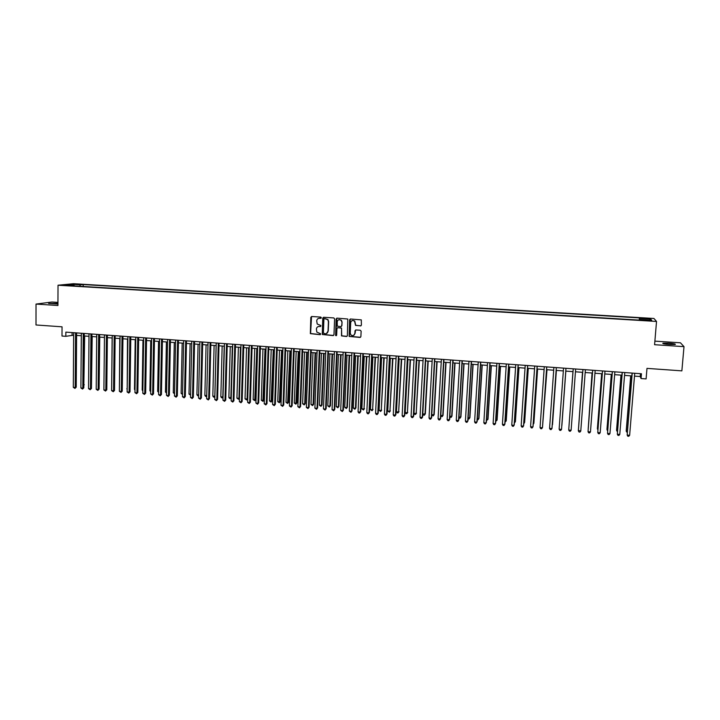 <?xml version="1.0" encoding="UTF-8"?>
<svg xmlns="http://www.w3.org/2000/svg" width="720" height="720" viewBox="0 0 720 720"><rect width="100%" height="100%" fill="white"/><g stroke="black" fill="none" stroke-linecap="round" stroke-linejoin="round"><path stroke-width="1.08" d="M321.372 317.745L320.796 317.088L311.715 316.512L310.824 317.331L310.347 333.639L320.103 334.692L320.616 333.729L316.827 332.1L316.404 329.067C316.638 327.375 317.583 326.502 319.248 326.439L320.427 326.52L320.922 325.539L317.205 324.018L316.719 320.895C316.953 319.194 317.907 318.312 319.572 318.249L321.372 317.745M668.547 343.179L662.958 343.188C662.184 343.629 664.407 344.061 669.618 344.493L675.225 344.475C675.972 344.034 673.749 343.602 668.547 343.179M57.942 303.417L48.6 303.435L57.942 304.056M646.218 318.204L649.422 318.717L646.218 318.204M360.495 325.935L361.404 325.107L361.287 319.878L350.496 319.005L349.587 319.833L349.137 336.429L359.982 337.428L360.891 336.6L361.134 331.191L360.306 330.246L355.905 329.949L354.996 330.777L354.879 333.459C354.195 335.709 352.863 336.186 350.883 334.917L350.235 333.144L350.685 322.641C351.297 320.472 352.584 319.932 354.546 321.039L355.545 325.404L360.972 325.827M57.951 302.4L52.02 302.013L36.027 304.074L36 324.972L62.046 326.817L62.001 336.042L65.826 336.321L65.853 332.127L641.457 373.761L641.061 378.54L646.101 378.909L646.983 368.379L681.867 370.863L684 346.635L680.454 342.801L654.876 341.136M36.027 304.074L57.933 305.505L58.023 285.228L656.532 321.453L654.579 344.709L684 346.635M334.62 318.87L333.792 317.925L323.649 317.277L322.758 318.105L322.281 334.503L333.063 335.583L333.963 334.755L334.62 318.87M337.032 318.132L347.787 319.032L347.382 335.673L346.482 336.501L341.505 335.889L341.559 328.815L340.731 327.87L337.842 327.681L336.942 328.5L336.663 335.205L335.601 335.547L336.132 318.969L337.032 318.132M75.096 284.373L80.55 284.463L75.096 284.373M58.023 285.228L73.494 283.707L653.931 318.474L656.532 321.453M639.234 320.094L639.414 317.898L83.196 284.544L80.37 284.832L79.695 286.272M639.414 317.898L639.801 318.438L650.7 319.095L651.717 320.31L640.656 319.644L641.052 320.211L71.217 285.759L74.142 285.462L65.727 284.949L72.045 284.328L80.37 284.832M634.491 376.11L640.215 376.533L641.061 378.54M65.826 336.321L73.647 335.187M76.59 335.403L81.306 335.745M84.24 335.961L88.992 336.312M91.917 336.519L96.705 336.87M99.63 337.086L104.454 337.437M107.361 337.653L112.23 338.004M115.137 338.22L120.033 338.571M122.931 338.787L127.872 339.147M130.761 339.354L135.738 339.723M138.627 339.93L143.64 340.299M146.52 340.506L151.569 340.875M154.44 341.082L159.534 341.451M162.396 341.667L167.526 342.036M170.388 342.243L175.554 342.621M178.398 342.828L183.609 343.215M186.453 343.422L191.7 343.8M194.535 344.007L199.827 344.394M202.653 344.601L207.981 344.988M210.798 345.195L216.162 345.591M218.979 345.789L224.388 346.185M227.187 346.392L232.641 346.788M235.431 346.995L240.93 347.391M243.711 347.598L249.246 348.003M252.027 348.201L257.607 348.615M260.37 348.813L265.995 349.227M268.749 349.425L274.41 349.839M277.164 350.037L282.87 350.451M285.615 350.658L291.366 351.072M294.102 351.27L299.889 351.693M302.616 351.9L308.448 352.323M311.166 352.521L317.052 352.953M319.752 353.142L325.683 353.583M328.383 353.772L334.35 354.213M337.041 354.411L343.053 354.843M345.735 355.041L351.792 355.482M354.465 355.68L360.567 356.121M363.231 356.319L369.387 356.769M372.033 356.958L378.234 357.417M380.871 357.606L387.117 358.065M389.754 358.254L396.045 358.713M398.664 358.902L405.009 359.37M407.619 359.559L414.009 360.027M416.61 360.216L423.045 360.684M422.802 414.036L425.349 413.829L424.386 415.188L423.504 415.107L422.802 414.036L425.655 360.873L432.117 361.341M434.7 361.53L441.234 362.007M443.808 362.196L450.387 362.682M452.952 362.862L459.576 363.348M462.132 363.537L468.81 364.023M471.348 364.212L478.08 364.698M480.609 364.887L487.395 365.382M489.906 365.562L496.746 366.057M499.248 366.246L506.133 366.75M508.626 366.93L515.565 367.434M518.049 367.614L525.033 368.127M527.508 368.307L534.546 368.82M537.012 369L544.104 369.513M546.552 369.693L553.698 370.215M556.137 370.395L563.337 370.917M565.767 371.097L573.012 371.628M575.442 371.799L582.714 372.33M585.18 372.51L592.452 373.041M594.954 373.23L602.235 373.761M604.773 373.941L612.063 374.472M614.637 374.661L621.936 375.192M624.537 375.381L631.854 375.921M72.108 332.577L72.09 335.079M640.449 373.689L640.215 376.533M83.178 286.479L83.196 284.544M74.394 285.948L74.142 285.462M640.656 319.644L640.575 320.175M639.765 320.13L639.801 318.438M72.432 285.354L72.045 284.328M650.7 319.095L649.575 320.184M321.075 318.249L318.708 318.339M318.312 326.547L320.769 326.43M311.544 316.512L310.59 333.549L320.463 334.593M323.451 317.286L322.515 334.413L333.549 335.466M324.54 318.573L323.919 319.149L323.361 333.063L325.179 333.801C326.844 333.747 327.798 332.874 328.032 331.173L328.419 321.66L327.735 319.653L324.441 318.573M326.439 333.585L328.032 331.173M324.765 318.501L327.96 319.572L328.644 321.579L328.257 331.092M337.599 327.699L341.541 328.077L341.712 335.799L346.977 336.375M336.816 318.15L335.673 335.034L336.402 335.682M341.847 322.11L341.163 320.301C339.192 319.077 337.878 319.581 337.221 321.813L337.293 326.142L340.785 326.637L341.685 325.809L342.054 322.029L341.37 320.229L338.841 319.68M341.244 326.529L341.685 325.809M342.054 322.029L341.901 325.728M352.269 320.526L354.753 320.958L355.743 325.323L360.693 325.854M353.628 335.43L354.879 333.459M355.617 329.976L355.077 333.369M350.253 319.023L349.344 336.339L360.495 337.293M83.853 384.858L84.663 335.988M84.267 384.732L83.844 385.263M75.573 332.829L75.204 387.486L73.314 387.324L73.665 332.694M76.608 332.91L76.23 387.18L75.204 387.486L74.943 388.413L73.314 387.324M76.23 387.18L74.943 388.413M91.476 385.461L92.196 336.546M99.135 386.055L99.765 337.095M112.14 337.995L111.654 387.459M83.241 333.387L82.818 388.143L80.91 387.981L81.324 333.252M84.258 333.459L83.826 387.828L82.818 388.143L82.539 389.07L80.91 387.981M83.826 387.828L82.539 389.07M90.936 333.945L90.459 388.8L88.542 388.638L89.01 333.801M91.935 334.017L91.449 388.485L90.459 388.8L90.171 389.727L88.542 388.638M91.449 388.485L90.171 389.727M98.667 334.503L98.127 389.466L96.201 389.295L96.732 334.359M99.648 334.575L99.108 389.142L98.127 389.466L97.83 390.393L96.201 389.295M99.108 389.142L97.83 390.393M106.425 335.061L105.822 390.123L103.896 389.961L104.481 334.926M107.397 335.133L106.794 389.808L105.822 390.123L105.525 391.059L103.896 389.961M106.794 389.808L105.525 391.059M119.799 338.553L119.403 388.116M114.21 335.628L113.553 390.789L111.618 390.627L112.257 335.484M115.164 335.691L114.507 390.474L113.247 391.725L111.618 390.627M114.507 390.474L113.247 391.725M127.494 339.12L127.188 388.782M127.188 389.205L126.81 388.755M122.022 336.195L121.311 391.464L119.367 391.293L120.069 336.051M122.967 336.258L122.247 391.14L120.996 392.391L119.367 391.293M122.247 391.14L120.996 392.391M135.216 339.678L134.478 389.403L135.009 389.448M135 390.042L134.478 389.403M129.87 336.762L129.096 392.13L127.143 391.968L127.908 336.618M130.797 336.825L130.023 391.806L128.772 393.066L127.143 391.968M130.023 391.806L128.772 393.066M142.965 340.245L142.182 390.06L142.848 390.123M142.839 390.879L142.182 390.06M137.754 337.329L136.917 392.805L134.955 392.634L135.783 337.185M138.663 337.392L137.826 392.481L136.584 393.741L134.955 392.634M137.826 392.481L136.584 393.741M150.75 340.812L149.913 390.726L150.732 390.798M150.714 391.716L149.913 390.726M145.665 337.905L144.765 393.48L142.803 393.318L143.685 337.761M146.556 337.968L145.665 393.156L144.432 394.416L142.803 393.318M145.665 393.156L144.432 394.416M158.562 341.388L157.671 391.383L158.634 391.473M158.616 392.427L157.671 391.383M153.603 338.472L152.649 394.164L150.669 393.993L151.614 338.328M154.485 338.544L153.531 393.831L152.298 395.1L150.669 393.993M153.531 393.831L152.298 395.1M166.401 341.955L165.456 392.049L166.572 392.148M166.554 393.102L165.456 392.049M161.577 339.057L160.56 394.848L158.58 394.677L159.579 338.904M162.441 339.111L161.424 394.515L160.209 395.784L158.58 394.677M161.424 394.515L160.209 395.784M174.276 342.531L173.277 392.724L174.546 392.832M174.528 393.786L173.277 392.724M169.578 339.633L168.498 395.532L166.509 395.361L167.58 339.489M170.433 339.696L169.353 395.19L168.138 396.468L166.509 395.361M169.353 395.19L168.138 396.468M182.178 343.107L181.125 393.39L182.547 393.516M182.52 394.47L181.125 393.39M177.615 340.209L176.472 396.216L174.474 396.045L175.608 340.065M178.452 340.272L177.318 395.883L176.103 397.161L174.474 396.045M177.318 395.883L176.103 397.161M190.116 343.683L189 394.065L190.575 394.2M190.557 395.154L189 394.065M185.688 340.794L184.482 396.909L182.475 396.738L183.663 340.65M186.507 340.857L185.301 396.567L184.104 397.854L182.475 396.738M185.301 396.567L184.104 397.854M198.081 344.268L196.911 394.74L198.639 394.884M198.621 395.793L197.721 395.775L196.911 394.74M193.788 341.379L192.519 397.602L190.503 397.422L191.763 341.235M194.589 341.442L193.329 397.26L192.132 398.547L190.503 397.422M193.329 397.26L192.132 398.547M206.082 344.853L204.858 395.415L206.739 395.577M206.721 396.405L205.659 396.45L204.858 395.415M206.73 395.847L206.451 396.522M201.924 341.973L200.592 398.295L198.567 398.124L199.881 341.82M202.707 342.027L201.384 397.953L200.196 399.24L198.567 398.124M201.384 397.953L200.196 399.24M214.11 345.438L212.823 396.099L214.821 396.27L216.117 345.582M214.857 396.9L213.624 397.134L212.823 396.099M214.425 397.206L214.866 396.252M210.087 342.558L208.692 398.997L206.658 398.817L208.044 342.414M210.861 342.621L209.466 398.646L208.287 399.942L206.658 398.817M209.466 398.646L208.287 399.942M222.165 346.023L220.833 396.783L222.831 396.954L224.19 346.176M223.02 397.35L221.625 397.818L220.833 396.783M222.426 397.89L223.038 396.864M218.286 343.152L216.819 399.699L214.785 399.519L216.234 343.008M219.042 343.206L217.584 399.348L216.414 400.644L214.785 399.519M217.584 399.348L216.414 400.644M230.265 346.617L228.861 397.467L230.877 397.638L232.29 346.761M231.219 397.809L229.653 398.511L228.861 397.467M230.463 398.574L231.228 397.476M226.521 343.746L224.991 400.401L222.948 400.221L224.46 343.602M227.259 343.8L225.738 400.05L224.568 401.346L222.948 400.221M225.738 400.05L224.568 401.346M238.383 347.211L236.934 398.16L238.95 398.331L240.426 347.355M239.454 398.259L238.527 399.267L236.934 398.16M238.527 399.267L239.463 398.088M234.783 344.349L233.19 401.103L231.138 400.932L232.713 344.196M235.503 344.403L233.919 400.752L232.758 402.057L231.138 400.932M233.919 400.752L232.758 402.057M246.546 347.805L245.034 398.853L247.059 399.024L248.589 347.949M246.627 399.96L247.725 398.691L246.627 399.96L245.034 398.853M243.081 344.952L241.425 401.814L239.364 401.634L241.002 344.799M243.792 344.997L242.136 401.463L240.984 402.768L239.364 401.634M242.136 401.463L240.984 402.768M254.736 348.399L253.161 399.546L255.195 399.717L255.87 399.375L257.454 348.597M255.87 399.375L254.754 400.653L256.788 348.552M254.754 400.653L253.161 399.546M251.415 345.555L249.687 402.525L247.617 402.354L249.327 345.402M252.108 345.6L250.389 402.174L249.246 403.479L247.617 402.354M250.389 402.174L249.246 403.479M262.953 349.002L261.324 400.239L263.367 400.419L264.033 400.068L265.671 349.2M264.033 400.068L262.917 401.355L265.014 349.155M262.917 401.355L261.324 400.239M259.776 346.158L257.985 403.245L255.906 403.065L257.688 346.005M260.451 346.203L258.669 402.885L257.535 404.199L255.906 403.065M258.669 402.885L257.535 404.199M271.206 349.605L269.514 400.941L271.575 401.112L272.214 400.77L273.915 349.803M272.214 400.77L271.116 402.057L273.276 349.758M271.116 402.057L269.514 400.941M268.182 346.761L266.319 403.965L264.231 403.785L266.076 346.608M268.839 346.815L266.985 403.605L265.851 404.919L264.231 403.785M266.985 403.605L265.851 404.919M279.495 350.208L277.749 401.643L279.81 401.823L280.44 401.472L282.195 350.406M280.44 401.472L279.342 402.759L281.574 350.361M279.342 402.759L277.749 401.643M276.615 347.373L274.68 404.685L272.592 404.505L274.5 347.22M277.254 347.418L275.337 404.316L274.212 405.639L272.592 404.505M275.337 404.316L274.212 405.639M287.82 350.82L286.002 402.345L288.072 402.525L288.693 402.174L290.511 351.009M288.693 402.174L287.604 403.47L289.908 350.964M287.604 403.47L286.002 402.345M285.084 347.985L283.086 405.405L280.98 405.225L282.96 347.832M285.705 348.03L283.716 405.045L282.6 406.368L280.98 405.225M283.716 405.045L282.6 406.368M296.172 351.423L294.3 403.056L296.379 403.236L296.973 402.876L298.854 351.621M296.973 402.876L295.893 404.181L298.269 351.576M295.893 404.181L294.3 403.056M293.589 348.597L291.519 406.134L289.404 405.954L291.456 348.444M294.192 348.642L292.131 405.765L291.033 407.097L289.404 405.954M292.131 405.765L291.033 407.097M304.56 352.035L302.625 403.767L304.713 403.947L305.289 403.587L307.233 352.233M305.289 403.587L304.218 404.892L304.713 403.947L306.666 352.188M304.218 404.892L302.625 403.767M302.121 349.218L299.988 406.863L297.864 406.683L299.988 349.065M302.715 349.263L300.582 406.494L299.484 407.826L297.864 406.683M300.582 406.494L299.484 407.826M312.984 352.656L310.986 404.478L313.083 404.658L313.641 404.298L315.648 352.845M313.641 404.298L312.579 405.612L313.083 404.658L315.099 352.809M312.579 405.612L310.986 404.478M310.698 349.839L308.484 407.601L306.36 407.412L308.556 349.686M311.274 349.884L309.069 407.223L307.98 408.555L306.36 407.412M309.069 407.223L307.98 408.555M321.444 353.268L319.383 405.198L321.48 405.378L322.029 405.018L324.099 353.466M322.029 405.018L320.976 406.332L321.48 405.378L323.559 353.421M320.976 406.332L319.383 405.198M319.311 350.46L317.025 408.33L314.892 408.15L317.151 350.307M319.86 350.505L317.592 407.961L316.512 409.293L314.892 408.15M317.592 407.961L316.512 409.293M329.931 353.889L327.807 405.918L329.922 406.098L330.453 405.738L332.577 354.078M330.453 405.738L329.4 407.052L329.922 406.098L332.064 354.042M329.4 407.052L327.807 405.918M327.951 351.09L325.602 409.068L323.451 408.888L325.791 350.928M328.491 351.126L326.151 408.699L325.071 410.04L323.451 408.888M326.151 408.699L325.071 410.04M338.463 354.51L336.267 406.638L338.391 406.827L338.904 406.458L341.1 354.699M338.904 406.458L337.86 407.772L338.391 406.827L340.596 354.663M337.86 407.772L336.267 406.638M336.636 351.711L334.206 409.815L332.055 409.626L334.458 351.558M337.149 351.756L334.737 409.437L333.675 410.778L332.055 409.626M334.737 409.437L333.675 410.778M347.022 355.14L344.763 407.367L346.896 407.547L347.391 407.178L349.65 355.329M347.391 407.178L346.356 408.501L346.896 407.547L349.164 355.293M346.356 408.501L344.763 407.367M345.348 352.341L342.846 410.562L340.686 410.373L343.17 352.188M345.852 352.377L343.359 410.175L342.306 411.525L340.686 410.373M343.359 410.175L342.306 411.525M355.617 355.761L353.295 408.096L355.437 408.276L355.914 407.907L358.236 355.95M355.914 407.907L354.888 409.23L355.437 408.276L357.768 355.923M354.888 409.23L353.295 408.096M354.105 352.98L351.531 411.309L349.353 411.12L351.909 352.818M354.582 353.016L352.026 410.922L350.973 412.272L349.353 411.12M352.026 410.922L350.973 412.272M364.248 356.391L361.863 408.825L364.005 409.014L366.858 356.58M364.464 408.636L363.447 409.968L364.005 409.014L366.408 356.553M363.447 409.968L361.863 408.825M362.889 353.61L360.243 412.056L358.065 411.867L360.693 353.457M363.348 353.646L360.72 411.669L359.685 413.028L358.812 412.956L358.065 411.867M360.72 411.669L359.685 413.028M372.915 357.021L370.458 409.563L372.618 409.743L375.507 357.21M373.059 409.374L372.051 410.706L372.618 409.743L375.084 357.183M372.051 410.706L370.458 409.563M371.718 354.249L368.991 412.812L366.804 412.623L369.504 354.096M372.159 354.285L369.45 412.425L368.424 413.784L367.551 413.712L366.804 412.623M369.45 412.425L368.424 413.784M381.609 357.66L379.098 410.301L381.258 410.481L384.201 357.849M381.681 410.103L380.682 411.444L381.258 410.481L383.796 357.822M380.682 411.444L379.098 410.301M380.583 354.897L377.784 413.568L375.579 413.379L378.36 354.735M381.006 354.924L378.225 413.181L377.199 414.54L376.317 414.468L375.579 413.379M378.225 413.181L377.199 414.54M390.348 358.299L387.765 411.039L389.934 411.228L392.931 358.488M390.348 410.841L389.349 412.182L389.934 411.228L392.535 358.461M389.349 412.182L387.765 411.039M389.475 355.536L386.604 414.333L384.399 414.144L387.252 355.374M389.88 355.563L387.027 413.937L386.01 415.305L385.128 415.233L384.399 414.144M387.027 413.937L386.01 415.305M399.123 358.938L396.468 411.786L398.655 411.966L401.697 359.127M399.042 411.588L398.061 412.929L398.655 411.966L401.319 359.1M398.061 412.929L397.188 412.857L396.468 411.786M398.412 356.184L395.469 415.098L393.246 414.9L396.18 356.022M398.799 356.211L395.874 414.702L394.866 416.07L393.975 415.998L393.246 414.9M395.874 414.702L394.866 416.07M407.934 359.577L405.216 412.533L407.403 412.713L410.49 359.766M407.772 412.335L406.8 413.676L407.403 412.713L410.139 359.739M406.8 413.676L405.927 413.604L405.216 412.533M407.394 356.832L404.361 415.863L402.138 415.674L405.144 356.67M407.754 356.859L404.748 415.467L403.749 416.835L402.858 416.763L402.138 415.674M404.748 415.467L403.749 416.835M416.781 360.225L413.991 413.28L416.187 413.469L419.328 360.414M416.547 413.082L415.575 414.432L416.187 413.469L418.995 360.387M415.575 414.432L414.693 414.351L413.991 413.28M416.403 357.489L413.298 416.637L411.066 416.439L414.144 357.318M416.754 357.507L413.667 416.232L412.677 417.609L411.786 417.537L411.066 416.439M413.667 416.232L412.677 417.609M425.349 413.829L428.202 361.062M424.386 415.188L425.007 414.225L427.887 361.035M425.457 358.137L422.271 417.402L420.021 417.213L423.189 357.975M425.781 358.164L422.622 417.006L421.641 418.383L420.741 418.311L420.021 417.213M422.622 417.006L421.641 418.383M431.775 414.801L434.187 414.585L437.112 361.71M434.187 414.585L433.233 415.944L433.872 414.981L436.815 361.692M433.233 415.944L431.766 414.963M434.547 358.794L431.28 418.185L429.021 417.987L432.27 358.632M434.853 358.821L431.613 417.78L430.641 419.166L429.741 419.085L429.021 417.987M431.613 417.78L430.641 419.166M440.802 415.566L443.061 415.341L446.058 362.358M443.061 415.341L442.125 416.7L442.764 415.737L445.779 362.34M442.125 416.7L440.784 415.935M443.673 359.46L440.325 418.959L438.066 418.77L441.387 359.289M443.961 359.478L440.64 418.554L439.677 419.94L438.768 419.868L438.066 418.77M440.64 418.554L439.677 419.94M449.874 416.349L451.98 416.106L455.04 363.015M451.98 416.106L451.044 417.465L451.701 416.502L454.779 362.997M451.044 417.465L449.847 416.907M452.835 360.117L449.415 419.751L447.138 419.553L450.54 359.955M453.105 360.144L449.703 419.337L448.758 420.732L447.84 420.651L447.138 419.553M449.703 419.337L448.758 420.732M458.982 417.123L460.926 416.862L464.058 363.672M458.937 417.897L460.008 418.239L460.665 417.267L463.824 363.654M462.042 360.783L458.541 420.534L456.255 420.336L459.738 360.621M462.294 360.801L458.811 420.12L457.866 421.515L456.957 421.434L456.255 420.336M468.135 417.906L469.917 417.636L473.121 364.338M468.072 418.887L468.999 419.004L469.674 418.032L472.905 364.32M471.285 361.458L467.703 421.326L465.408 421.128L468.972 361.287M471.51 361.467L467.955 420.903L467.019 422.307L466.101 422.226L465.408 421.128M477.324 418.689L478.944 418.401L482.22 365.004M477.261 419.715L478.035 419.778L478.719 418.806L482.022 364.986M480.573 362.124L476.91 422.118L474.597 421.92L478.251 361.962M480.78 362.142L477.135 421.695L476.208 423.099L475.29 423.027L474.597 421.92M486.549 419.481L488.007 419.175L491.355 365.67M486.477 420.507L487.8 419.58L491.175 365.652M489.897 362.799L486.144 422.91L483.831 422.712L487.566 362.628M490.077 362.817L486.36 422.487L485.442 423.9L484.515 423.819L483.831 422.712M495.81 420.264L497.106 419.949L500.526 366.336M495.747 421.299L496.917 420.363L500.373 366.327M499.257 363.474L495.432 423.711L493.101 423.513L496.917 363.312M499.428 363.492L495.621 423.288L494.712 424.701L493.785 424.62L493.101 423.513M505.116 421.065L506.241 420.732L509.742 367.011M505.044 422.091L506.079 421.146L509.598 367.002M508.662 364.158L504.747 424.521L502.416 424.314L506.313 363.987M508.806 364.167L504.918 424.089L504.018 425.511L503.091 425.43L502.416 424.314M514.458 421.857L515.421 421.515L518.994 367.686M514.386 422.892L515.277 421.929L518.877 367.677M518.112 364.842L514.107 425.322L511.767 425.124L515.745 364.671M518.229 364.851L514.26 424.89L513.369 426.312L512.433 426.231L511.767 425.124M523.845 422.658L524.637 422.298L528.282 368.361M523.773 423.702L524.511 422.721L528.183 368.352M527.598 365.526L523.512 426.132L521.154 425.934L525.222 365.355M527.697 365.535L523.638 425.7L522.765 427.131L521.82 427.05L521.154 425.934M533.268 423.468L533.889 423.09L537.606 369.045M533.214 424.269L533.79 423.513L537.534 369.036M537.129 366.219L532.953 426.951L530.586 426.744L534.735 366.048M537.201 366.219L533.052 426.51L532.188 427.941L531.243 427.86L530.586 426.744M542.727 424.278L546.984 369.729M542.691 424.836L546.93 369.72M546.696 366.912L542.43 427.761L540.054 427.563L544.302 366.732M546.75 366.912L542.52 427.329L541.665 428.76L540.711 428.679L540.054 427.563M552.519 424.683L556.389 370.413L552.519 424.683M556.308 367.605L551.952 428.589L549.567 428.382L553.896 367.434M556.335 367.605L552.015 428.148L551.169 429.579L550.224 429.498L549.567 428.382M561.888 425.475L565.839 371.106L561.888 425.475M559.125 429.201L559.773 430.326L560.727 430.407L561.519 429.408L565.965 368.307L561.519 429.408L559.125 429.201L563.544 368.127M568.962 426.591L572.958 371.619L568.971 426.519M571.122 430.236L570.321 431.235L569.358 431.154L568.719 430.029L573.228 368.829L568.719 430.029L571.122 430.236L575.649 369M582.471 372.312L578.592 427.338M582.507 372.321L578.565 427.644M580.77 431.073L579.951 432.072L578.988 431.991L578.358 430.866L582.948 369.531L578.358 430.416L580.77 431.073L585.387 369.711M592.038 373.014L588.249 428.166M592.083 373.014L588.204 428.706M592.668 370.233L588.033 431.694L592.722 370.242M590.463 431.91L589.635 432.909L588.663 432.828L588.033 431.694L590.463 431.91L595.17 370.413M601.641 373.716L597.393 428.508L597.951 428.994M601.713 373.716L597.429 428.949L597.888 429.777M602.46 370.944L597.753 432.531L602.532 370.944M600.192 432.747L599.355 433.746L598.383 433.665L597.753 432.531L600.192 432.747L604.989 371.124M611.28 374.418L606.96 429.327L607.698 429.822M611.379 374.427L607.014 429.768L607.617 430.857M612.288 371.655L607.518 433.377L612.387 371.664M609.966 433.584L609.111 434.592L608.139 434.511L607.518 433.377L609.966 433.584L614.862 371.844M620.973 375.129L616.563 430.146L617.49 430.659M621.09 375.138L616.644 430.587L617.4 431.721M622.161 372.366L617.328 434.223L622.287 372.375M619.785 434.43L618.921 435.438L617.94 435.357L617.328 434.223L619.785 434.43L624.771 372.555M630.702 375.831L626.211 430.965L627.318 431.496M630.837 375.849L626.31 431.415L627.228 432.558M632.079 373.086L627.174 435.069L632.232 373.095M629.64 435.285L628.767 436.293L627.777 436.203L627.174 435.069L629.64 435.285L634.725 373.275"/></g></svg>
